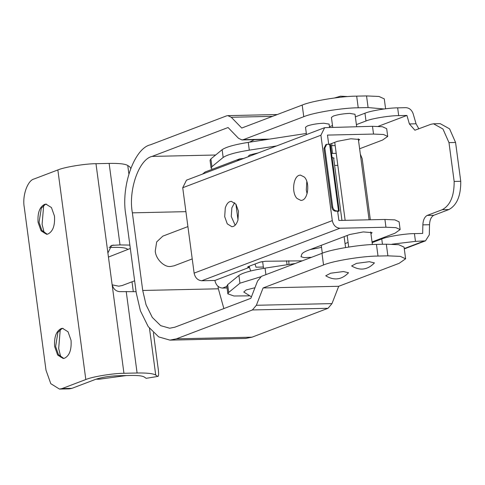 <?xml version="1.0" encoding="UTF-8"?>
<svg xmlns="http://www.w3.org/2000/svg" width="485" height="485" viewBox="0 0 485 485"><rect width="100%" height="100%" fill="white"/><g stroke="black" fill="none" stroke-linecap="round" stroke-linejoin="round"><path stroke-width="0.73" d="M254.958 287.726L246.174 289.933L243.755 292.037L251.436 296.802M212.333 169.259L211.084 168.083L211.933 166.67L223.167 157.455C227.041 154.776 235.752 152.338 249.29 150.144L276.523 145.961M211.084 168.083L210.047 160.323L210.896 158.904L222.13 149.689C226.004 147.016 234.716 144.572 248.259 142.378L306.332 133.46M372.14 242.621L381.743 238.966C387.272 236.553 405.248 233.606 414.433 233.612L415.463 241.372L425.484 240.845L429.316 234.801L429.522 224.713L422.859 224.858C423.114 220.069 424.551 216.922 427.164 215.431L442.278 209.69C450.298 205.313 454.257 195.898 454.16 181.432L448.983 142.62L442.957 128.992L433.517 123.784L430.886 124.299L414.893 130.216L409.388 123.942L416.057 123.796L418.864 128.871M355.359 116.861L364.962 113.211C370.491 110.798 388.467 107.846 397.651 107.852L405.884 107.67C409.316 107.894 411.747 109.931 413.171 113.781L416.057 123.796M433.517 123.784L440.162 123.639L449.571 128.834L455.573 142.475L448.983 142.62M454.16 181.432L460.75 181.287L455.573 142.475M460.75 181.287C460.889 195.716 456.943 205.131 448.916 209.544L442.278 209.69M427.164 215.431L433.802 215.285L448.916 209.544M433.802 215.285C431.195 216.765 429.771 219.905 429.522 224.713M356.396 124.627L365.999 120.977L364.962 113.211M329.448 126.706L332.498 125.548M249.132 295.856L233.922 295.995L227.859 293.843L228.708 292.425L239.942 283.21L260.548 276.832M415.463 241.372L391.971 244.197M378.191 126.355L406.921 115.436L409.388 123.942M397.651 107.852L398.688 115.618C389.503 115.612 371.528 118.558 365.999 120.977M398.688 115.618L406.921 115.436M258.287 152.89L250.49 154.745C248.823 155.37 248.253 155.921 248.781 156.406M227.859 293.843L226.828 286.077L227.671 284.659L238.911 275.45C242.785 272.77 251.497 270.333 265.034 268.138L295.262 263.494M414.433 233.612L422.665 233.43L422.859 224.858M288.921 264.47L288.811 260.742M332.067 157.425L334.056 158.219L333.728 158.771M330.503 145.694L335.171 145.585M370.34 219.778L362.186 158.65L360.331 154.127M262.652 261.73L261.057 261.827M337.815 165.367L334.614 165.44M331.54 153.454L336.208 153.345M46.536 204.155L45.293 204.434L41.322 208.18L39.055 222.3L41.843 230.369L47.136 234.2M54.478 216.086L51.446 207.556L45.942 204.13L44.808 204.294C39.697 206.707 37.454 212.715 38.066 222.324L41.098 230.854L46.602 234.279L47.736 234.116C52.847 231.703 55.09 225.689 54.478 216.086M43.68 205.361L42.104 224.319L44.244 233.018M63.111 328.357L61.862 328.636L57.897 332.383L55.623 346.502L58.418 354.577L63.711 358.403M71.046 340.288L68.021 331.758L62.51 328.333L61.383 328.497C56.272 330.909 54.023 336.923 54.641 346.526L57.666 355.056L63.177 358.482L64.305 358.318C69.416 355.905 71.665 349.897 71.046 340.288M60.255 329.564L58.673 348.521L60.819 357.221M109.058 247.471L113.532 247.374C120.674 247.241 125.185 247.75 127.076 248.884L127.87 249.411M136.079 291.673L119.65 291.637C115.618 291.23 113.078 288.69 112.035 284.016L107.894 252.964L111.647 245.404L120.007 244.913L129.865 245.095M153.393 332.771L158.322 369.722C158.85 374.341 158.662 376.572 157.764 376.427L146.209 378.324L157.764 376.427L155.721 375.075C153.127 373.511 146.919 372.82 137.097 372.995L123.948 373.286C113.235 373.28 92.259 376.718 85.815 379.537L62.062 388.564L59.479 389.079L50.779 383.671L46.002 370.2L24.25 207.18C22.134 195.879 27.548 180.365 34.096 178.971L57.848 169.944C64.299 167.125 85.269 163.688 95.981 163.694L109.131 163.403C118.952 163.221 125.16 163.918 127.755 165.482L129.798 166.834L130.695 168.313M62.062 388.564L71.925 388.346L69.349 388.861L59.479 389.079M71.925 388.346L95.678 379.325C101.723 377.324 108.986 376.136 117.467 375.748L130.623 375.457C137.764 375.329 142.281 375.833 144.166 376.972L146.209 378.324M306.811 181.602L306.284 190.12L307.078 193.66M235.14 225.204L231.272 216.504L231.854 207.81L234.643 202.7M225.276 207.956C226.422 204.427 227.98 202.312 229.951 201.602L231.327 201.33L235.965 204.215L238.517 211.399L237.935 220.093C236.789 223.621 235.231 225.737 233.261 226.446L231.885 226.719L227.247 223.834L224.694 216.649L225.276 207.956M304.356 177.067C309.951 182.506 308.193 198.426 302.355 200.19L300.979 200.463L297.038 198.468C291.443 193.03 293.201 177.116 299.039 175.346L300.415 175.073L304.356 177.067M237.129 160.929L239.723 158.85L243.634 158.462M263.361 267.023L256.007 267.187L255.013 264.028M227.077 287.975L222.5 288.078C218.468 287.672 215.928 285.131 214.885 280.457L249.429 267.332L250.696 270.969M182.724 187.737L194.121 273.128L332.304 220.62L320.906 135.23L182.724 187.737L186.482 180.177L324.665 127.664L320.906 135.23M249.284 266.21L249.429 267.332L247.659 267.035L248.302 266.58L259.96 262.149L265.41 261.257L302.24 260.839M337.699 211.606L338.954 211.127L338.5 210.829L335.662 211.199C333.65 210.999 332.377 209.726 331.855 207.392L323.986 148.398L325.865 144.615L326.726 144.287L324.847 148.064L323.986 148.398M331.855 207.392L332.722 207.065L324.847 148.064M332.722 207.065C333.243 209.399 334.511 210.672 336.529 210.872M330.042 144.366L326.726 144.287M338.954 211.127L338.5 210.829L329.594 144.069M359.615 148.768L382.556 140.05L387.715 136.43L386.678 128.671L382.459 126.743L372.486 126.306L324.665 127.664M214.885 280.457L201.73 280.748C197.698 280.342 195.164 277.802 194.121 273.128M332.304 220.62C333.347 225.289 335.881 227.829 339.918 228.235L201.73 280.748M202.578 174.06L205.179 171.981L239.723 158.85M387.715 136.43L383.496 134.503L373.523 134.066L327.484 135.085L328.727 144.397M358.518 140.559L359.688 139.504L350.861 138.771L337.299 141.359L330.103 144.094M372.043 241.924L394.99 233.206L400.143 229.587L395.924 227.659L385.951 227.222L339.918 228.235M400.143 229.587L399.106 221.821L394.893 219.893L384.92 219.456L338.882 220.475L337.639 211.157L335.662 211.199M370.946 233.709L372.116 232.661L363.289 231.921L349.727 234.51L308.29 250.26C304.386 251.751 302.216 253.115 301.773 254.346L301.009 256.729L304.101 257.62L311.558 257.299M310.06 249.587L321.537 247.405M345.047 243.591L348.097 242.433M96.054 379.185L99.358 379.185L126.349 375.554M134.63 280.803L122.111 285.562L118.746 286.186L112.187 284.847M108.44 257.086L130.32 248.484M332.716 127.179L331.413 117.418L333.407 116.042C337.96 114.551 343.386 113.666 349.691 113.381L355.014 114.272L356.663 126.652M306.484 134.575L305.508 127.264L307.496 125.888C312.049 124.396 317.481 123.511 323.78 123.226L329.103 124.118L329.521 127.252M351.637 265.944L356.566 263.367L369.346 261.7L374.438 262.906C367.642 269.939 360.04 270.951 351.637 265.944M325.732 275.789L330.661 273.213L343.435 271.545L348.527 272.752C341.731 279.784 334.135 280.797 325.732 275.789M331.989 303.604L256.359 305.277L263.082 287.957L338.712 286.289L331.989 303.604L328.036 308.29L252.036 337.172L176.407 338.839L169.95 340.124L158.698 336.911L148.204 326.605L140.414 310.83L136.249 292.928L125.894 215.298C120.601 187.046 134.139 148.258 150.508 144.773L226.513 115.891L227.798 115.63L231.272 117.261L241.742 128.046L302.197 105.069C311.412 101.044 341.367 96.133 356.675 96.139L358.227 107.785C342.925 107.779 312.964 112.69 303.755 116.715L302.197 105.069M384.084 108.979L368.091 107.567L366.539 95.921L356.675 96.139M368.091 107.567L358.227 107.785M338.712 286.289L399.167 263.313L405.618 258.79L400.343 256.383L387.879 255.837L378.009 256.056C362.707 256.044 332.746 260.954 323.537 264.986L321.979 253.34L261.524 276.311L257.571 280.997L250.848 298.317L174.849 327.199L169.683 328.224L160.687 325.653L152.29 317.408L146.058 304.792L142.723 290.466L132.369 212.836C128.137 190.235 138.965 159.207 152.066 156.412L228.065 127.531L238.535 138.316L242.009 139.947L267.811 139.377M387.879 255.837L386.321 244.191L376.457 244.41L378.009 256.056M256.359 305.277L252.406 309.957L176.407 338.839M252.036 337.172L245.58 338.451L169.95 340.124M366.539 95.921L379.003 96.473L384.278 98.879L385.599 108.785M269.545 139.11L243.3 139.686L303.755 116.715M321.979 253.34C331.194 249.314 361.155 244.404 376.457 244.41M386.321 244.191L398.791 244.737L404.06 247.15L405.618 258.79M263.082 287.957L323.537 264.986M243.3 139.686L242.009 139.947M223.864 308.569L218.359 288.799L218.032 286.356M192.224 258.917L174.097 265.804L170.532 266.495C164.009 267.362 155.558 258.699 155.267 250.963L156.673 241.93L162.821 236.134L187.913 226.598M249.29 150.144L248.259 142.378M223.167 157.455L222.13 149.689M211.933 166.67L210.896 158.904M404.254 248.581L423.702 241.19M382.453 244.276L381.743 238.966M265.034 268.138L265.907 274.649M238.911 275.45L239.942 283.21M227.671 284.659L228.708 292.425M332.558 153.43L331.522 145.664M113.435 245.058L110.089 246.325M85.815 379.537L57.848 169.944M120.007 244.913L109.131 163.403M107.894 252.964L95.981 163.694M128.852 173.703L127.755 165.482M123.948 373.286L112.035 284.016M137.097 372.995L126.221 291.491M155.721 375.075L149.489 328.369M222.5 288.078L226.871 286.411M373.523 134.066L372.486 126.306M384.92 219.456L385.951 227.222M272.509 116.351L231.272 117.261M328.036 308.29L252.406 309.957M215.637 155.012L152.066 156.412M185.919 211.654L132.369 212.836M218.359 288.799L142.723 290.466M238.002 219.85L235.91 204.13M266.914 139.516L266.562 139.401M254.358 139.674L249.442 142.196M425.484 240.845L404.296 248.902M248.556 156.103L248.617 156.564M287.071 264.749L286.544 260.791M262.621 261.524L263.537 268.369M330.303 144.19L339.209 210.945M133.296 291.521L131.999 281.803M372.395 244.555L370.716 231.951M369.091 219.808L358.288 138.801M334.741 142.329L345.144 220.335M347.169 235.486L348.709 247.035M345.575 247.544L344.12 236.644M341.949 220.402L333.595 157.777M331.976 145.652L331.685 143.493M321.258 245.331L322.313 253.218M334.668 97.94L340.482 96.194L347.921 96.57M227.798 115.63L277.274 114.539"/></g></svg>
